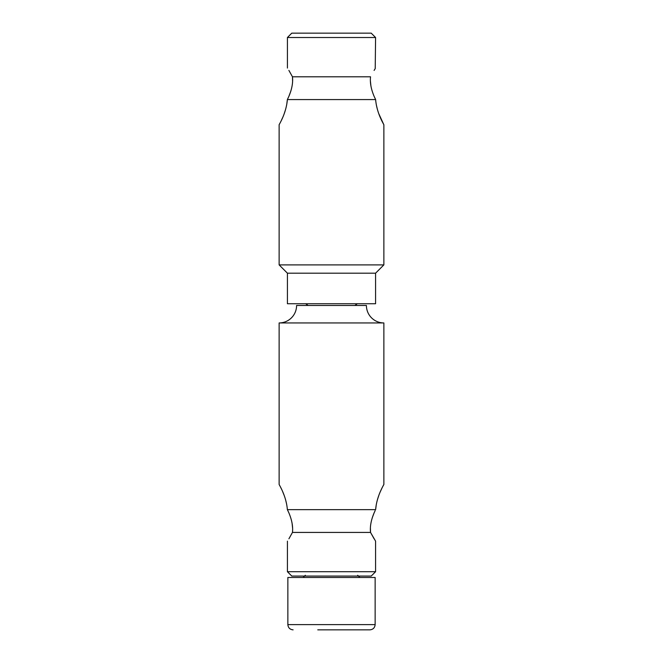 <?xml version="1.0" encoding="UTF-8"?>
<svg xmlns="http://www.w3.org/2000/svg" width="663" height="663" viewBox="0 0 663 663"><rect width="100%" height="100%" fill="white"/><g stroke="black" fill="none" stroke-linecap="round" stroke-linejoin="round"><path stroke-width="0.99" d="M292.59 81.043L292.466 76.792L370.534 76.792C377.04 65.33 377.04 65.33 370.534 76.792C369.879 82.635 371.089 89.182 374.156 96.433L375.631 99.574C376.758 113.713 384.142 124.835 383.869 124.801C384.159 124.843 376.775 113.771 375.631 99.574L287.369 99.574C286.242 113.713 278.858 124.835 279.131 124.801C278.841 124.843 286.225 113.771 287.369 99.574L286.714 104.663M331.5 264.893L383.869 264.893L375.581 273.189L375.581 303.737L287.419 303.737L287.419 273.189L279.131 264.893L331.5 264.893M376.294 104.721L377.421 109.503M378.822 113.787L383.869 124.801L383.869 264.893M287.419 273.189L375.581 273.189M375.581 37.518L287.419 37.518L291.786 33.15L371.214 33.15L375.581 37.518L375.217 68.629M375.101 68.811L374.098 70.419M370.41 81.168L370.932 86.082M292.466 76.792C285.96 65.33 285.96 65.33 292.466 76.792C293.129 82.593 291.919 89.14 288.844 96.433L290.775 91.32M292.441 76.751L288.886 70.402M281.311 120.533L282.687 117.517M284.178 113.787L285.587 109.47M288.844 96.433L287.369 99.574M279.131 322.939A17.453 17.453 0 0 0 296.585 305.477L366.415 305.477A17.453 17.453 0 0 0 383.869 322.939L279.131 322.939L279.131 484.413C278.841 484.388 286.225 495.452 287.369 509.64L375.631 509.64C376.766 495.501 384.15 484.371 383.869 484.413L383.869 322.939M286.706 504.493L285.604 499.794M284.178 495.435L282.695 491.714M281.286 488.639L280.068 486.186M287.369 509.64L288.844 512.781C291.911 520.032 293.121 526.579 292.466 532.422L370.534 532.422C369.871 526.621 371.081 520.074 374.156 512.781L375.167 510.593M383.869 484.413L382.858 486.327M381.714 488.639L380.313 491.689M378.813 495.452L377.421 499.72M376.294 504.493L375.631 509.64M375.581 571.705L371.214 576.064L291.786 576.064L287.419 571.705L375.581 571.705L375.581 541.149L370.534 532.422L370.41 528.179M292.466 532.422L288.902 538.795M287.419 571.705L287.419 541.149M374.048 513.038L372.225 517.894M370.567 532.48L374.098 538.795M292.59 528.046L292.068 523.132M329.577 629.85L369.904 629.85C373.078 629.527 374.819 627.778 375.142 624.612L375.142 577.481L287.858 577.481L287.858 624.612L375.142 624.612M354.862 305.477L357.357 303.737M308.138 305.477L305.643 303.737M343.036 629.85L317.768 629.85M279.131 124.801L279.131 264.893M287.419 37.518L287.419 68.065M305.311 575.293L303.132 577.481M357.689 575.293L359.868 577.481M287.858 624.612C288.181 627.778 289.922 629.527 293.096 629.85"/></g></svg>
